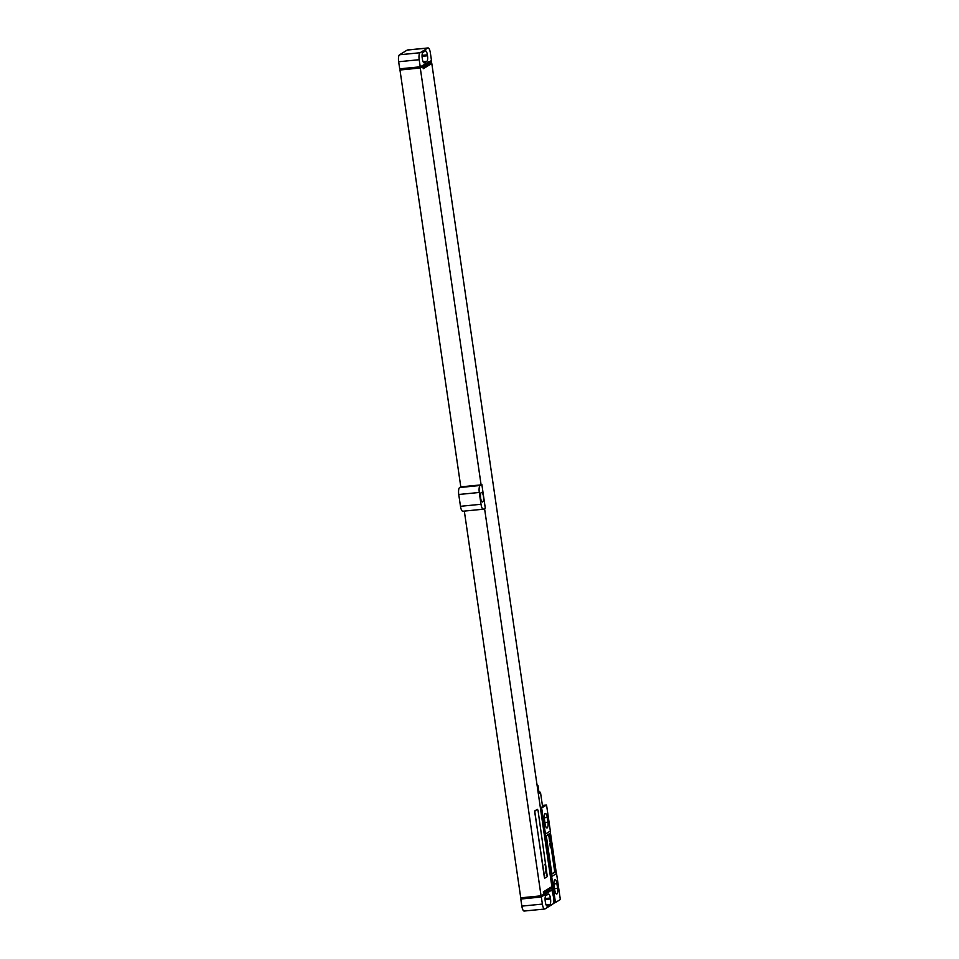 <?xml version="1.0" encoding="UTF-8"?>
<svg xmlns="http://www.w3.org/2000/svg" width="959" height="959" viewBox="0 0 959 959"><rect width="100%" height="100%" fill="white"/><g stroke="black" fill="none" stroke-linecap="round" stroke-linejoin="round"><path stroke-width="1.44" d="M544.712 909.012A6.03 1.858 84.3 0 1 542.374 904.085L541.344 897.001L551.904 889.892L553.547 897.252A6.03 1.858 84.3 0 1 552.66 904.229L544.988 908.928A6.03 1.858 84.3 0 1 544.712 909.012L524.177 911.05A6.03 1.858 -95.7 0 1 521.84 906.123L520.809 899.039L523.146 897.6M545.359 902.131A4.819 1.486 84.3 0 0 547.229 906.075A4.819 1.486 84.3 0 0 547.445 906.003L549.819 904.553A4.819 1.486 84.3 0 0 550.526 898.967L550.382 898.02A4.819 1.486 84.3 0 0 548.512 894.076A4.819 1.486 84.3 0 0 548.308 894.16L545.935 895.61A4.819 1.486 84.3 0 0 545.227 901.184L545.359 902.131M429.296 63.774L431.802 63.522L551.881 886.631L543.333 891.87L543.501 893.045L552.048 887.818L552.312 889.58L541.056 895.826L484.559 508.534M549.543 888.058L552.048 887.818M431.382 60.621L431.634 62.335L423.075 67.574L423.255 68.748L431.802 63.522M420.234 66.806L431.49 60.561L430.363 52.877A6.03 1.858 84.3 0 0 428.026 47.95A6.03 1.858 84.3 0 0 427.762 48.046L420.078 52.745A6.03 1.858 84.3 0 0 419.191 59.71L420.234 66.806L399.699 68.832L398.656 61.748A6.03 1.858 -95.7 0 1 399.543 54.771L407.227 50.072A6.03 1.858 -95.7 0 1 407.491 49.988L428.026 47.95M428.541 61.712L430.939 61.484L420.282 67.993L481.106 484.87L481.85 484.463L480.171 485.494A6.03 1.858 84.3 0 0 479.284 492.47L481.01 504.278A6.03 1.858 84.3 0 0 483.348 509.205A6.03 1.858 84.3 0 0 483.612 509.109L485.29 508.09L481.85 484.463M430.939 61.484L430.963 60.873M537.543 809.3L535.038 810.811L534.87 812.201L544.34 877.161L544.808 878.144L547.301 876.634L538.011 810.283L537.424 809.312L534.93 810.823L534.75 812.213L544.748 878.132M481.106 484.87L460.799 486.872L399.975 70.007L402.312 68.58M420.282 67.993L399.975 70.007M541.056 895.826L520.749 897.84L464.324 511.087M541.344 897.001L520.809 899.039M460.788 486.824L459.637 487.532A6.03 1.858 -95.7 0 0 458.75 494.496L460.476 506.304A6.03 1.858 -95.7 0 0 462.813 511.243A6.03 1.858 -95.7 0 0 463.077 511.147M482.725 501.941A4.819 1.486 84.3 0 0 483.48 496.714A4.819 1.486 84.3 0 0 481.562 492.423A4.819 1.486 84.3 0 0 481.346 492.494A4.819 1.486 84.3 0 0 480.591 497.721A4.819 1.486 84.3 0 0 482.509 502.013A4.819 1.486 84.3 0 0 482.725 501.941M549.363 890.743L551.988 890.491M426.815 61.352A4.819 1.486 84.3 0 0 427.522 55.778L427.378 54.831A4.819 1.486 84.3 0 0 425.508 50.887A4.819 1.486 84.3 0 0 425.293 50.971L422.919 52.421A4.819 1.486 84.3 0 0 422.212 57.996L422.356 58.943A4.819 1.486 84.3 0 0 424.226 62.886A4.819 1.486 84.3 0 0 424.441 62.814L426.815 61.352L423.099 61.724M554.758 890.072A4.879 1.51 84.3 0 0 556.652 894.064A4.879 1.51 84.3 0 0 557.587 888.346L556.903 883.623A4.879 1.51 84.3 0 0 555.009 879.631A4.879 1.51 84.3 0 0 554.074 885.349L554.758 890.072M556.556 873.541L560.344 899.53L555.453 902.515L551.665 876.538L556.556 873.541A12.059 11.34 58.5 0 1 556.076 871.527L550.478 833.083L545.587 836.08A12.059 11.34 58.5 0 1 545.455 834.018L550.346 831.033L546.558 805.045L540.804 808.485L545.623 841.546A4.339 4.088 -121.5 0 0 545.395 842.17M545.455 834.018L541.667 808.041M545.108 823.949A4.879 1.51 84.3 0 0 547.002 827.941A4.879 1.51 84.3 0 0 547.937 822.211L547.253 817.488A4.879 1.51 84.3 0 0 545.359 813.496A4.879 1.51 84.3 0 0 544.424 819.214L545.108 823.949M550.478 833.083A12.059 11.34 58.5 0 1 550.346 831.033M542.398 805.464L546.558 805.045M550.178 869.633L549.495 864.91A4.339 4.088 -121.5 0 0 550.178 869.633L554.59 902.958L553.367 903.078M546.738 846.018L546.043 841.295A4.339 4.088 -121.5 0 0 546.738 846.018L549.075 865.174A4.339 4.088 -121.5 0 0 548.836 865.785M545.587 836.08L541.499 808.053M555.453 902.515L551.197 874.512A12.059 11.34 58.5 0 0 551.665 876.538M555.285 902.527L554.59 902.958M548.776 834.474L546.45 835.96L546.27 837.351L551.437 872.786L551.964 873.757L554.398 872.258L554.578 870.856L549.411 835.433L548.824 834.462L546.33 835.972L551.845 873.757M540.361 807.682A9.218 1.295 -8.3 0 0 542.159 806.951A9.218 1.295 -8.3 0 0 542.554 806.483L540.516 792.494A9.218 1.295 -8.3 0 0 538.922 792.002M538.323 793.68A9.218 1.295 -8.3 0 0 540.109 792.961A9.218 1.295 -8.3 0 0 540.516 792.494M538.263 793.321A7.72 1.079 -8.3 0 0 538.682 793.105A7.72 1.079 -8.3 0 0 539.018 792.709L537.963 785.445A7.72 1.079 -8.3 0 0 537.064 785.085M537.208 786.056A7.72 1.079 -8.3 0 0 537.627 785.841A7.72 1.079 -8.3 0 0 537.963 785.445M546.378 875.459L547.133 875.447L547.002 874.512L546.378 875.459M546.222 873.409L546.942 874.248L546.222 873.409M546.043 873.217L546.75 872.798L545.947 872.57L546.043 873.217M545.851 871.839L546.51 871.18L545.851 871.839M545.719 871L546.438 870.652L545.719 871M545.503 869.513L546.27 869.501L546.139 868.65L545.503 869.513M545.359 868.53L546.055 868.039L545.359 868.53M545.443 867.128L546.031 867.907L545.443 867.128M545.395 867.02L545.671 866.205L545.395 867.02M545.168 865.246L545.755 866.037L545.168 865.246M544.772 864.515L545.539 864.503L545.407 863.651L544.772 864.515M550.43 847.672L550.25 846.485L550.43 847.672M550.19 846.006L550.01 844.831L550.19 846.006M549.939 844.34L549.771 843.165L549.939 844.34M549.579 841.187L549.639 840.072L549.579 841.187M549.579 839.185L549.303 839.952L549.579 839.185M549.231 836.823L549.111 838.178L549.231 836.823M549.087 837.195L549.267 837.89L549.087 837.195M549.028 835.745L548.836 836.739L549.028 835.745M550.382 898.02L545.072 898.547M550.526 898.967L545.072 899.506M549.819 904.553L546.103 904.912M542.374 904.085L521.84 906.123M398.656 61.748L419.191 59.71M480.171 485.494L459.637 487.532M479.284 492.47L458.75 494.496M481.01 504.278L460.476 506.304M427.522 55.778L422.068 56.317M427.378 54.831L422.056 55.358M427.762 48.046L407.227 50.072M399.543 54.771L420.078 52.745M557.587 888.346L554.554 888.645M556.903 883.623L553.93 883.91M547.937 822.211L544.904 822.51M547.253 817.488L544.28 817.787M556.076 871.527L551.197 874.512M483.348 509.205L462.813 511.243"/></g></svg>
